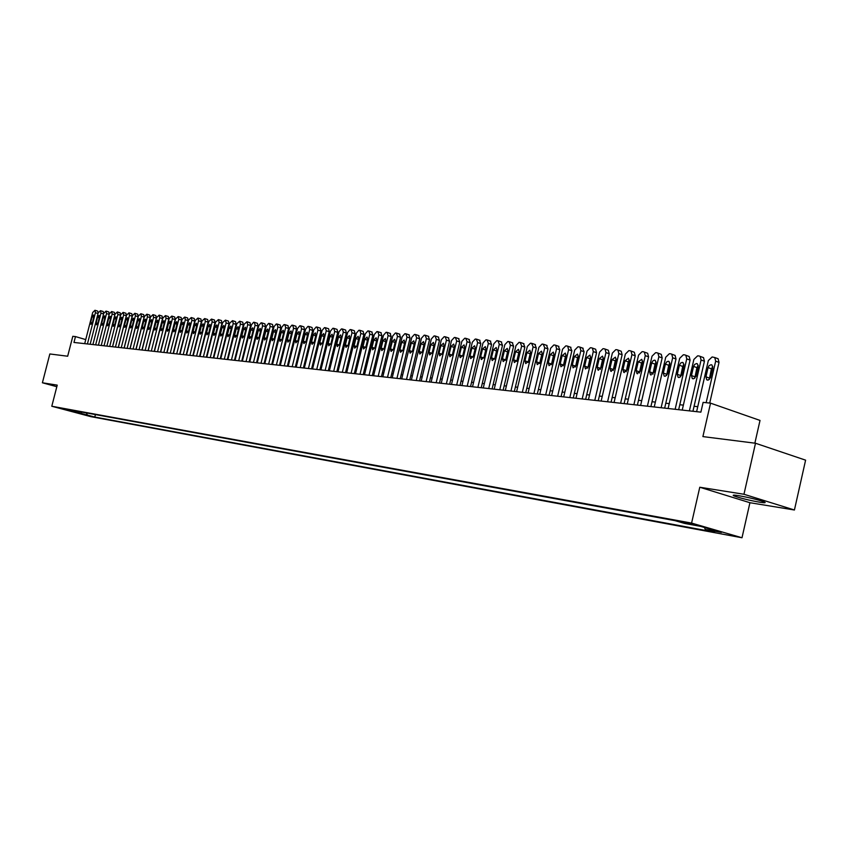 <?xml version="1.0" encoding="UTF-8"?>
<svg xmlns="http://www.w3.org/2000/svg" width="848" height="848" viewBox="0 0 848 848"><rect width="100%" height="100%" fill="white"/><g stroke="black" fill="none" stroke-linecap="round" stroke-linejoin="round"><path stroke-width="1.27" d="M738.481 495.635C733.223 494.829 731.866 494.978 734.41 496.059C740.887 498.295 749.325 500.352 759.702 502.217C765.119 503.055 766.518 502.917 763.889 501.793C757.275 499.525 748.805 497.479 738.481 495.635M683.234 521.944L693.611 524.477L683.234 521.944M754.868 443.165L760.02 420.428L710.539 403.15L703.119 402.376L700.883 412.149L73.967 342.454L75.472 336.582L72.801 336.306L67.67 356.224L49.841 353.966L42.4 382.777L56.816 386.72M794.428 509.998L805.6 460.157L755.504 443.25L743.961 494.257L699.78 487.24L691.586 523.089L742 537.759L749.929 502.716L794.428 509.998L743.961 494.257M691.586 523.089L51.792 406.245L90.768 416.633L742 537.759M64.798 409.414L57.834 407.634L64.851 409.192M86.316 412.912L87.439 415.096L94.796 417.046L714.61 532.131L705.239 529.417L721.425 532.406L700.734 526.396L684.601 523.428L674.966 520.64L63.865 408.8L71.338 410.803L72.08 410.305M87.439 415.096L71.338 410.803M710.539 403.15L702.897 436.593L755.504 443.25M51.792 406.245L57.229 385.13L42.4 382.777M85.743 339.592L75.472 336.582M697.766 406.68L694.077 406.287M683.371 405.132L679.81 404.74M669.231 403.606L665.797 403.235M655.356 402.1L652.027 401.74M641.724 400.638L638.502 400.288M628.336 399.185L625.22 398.857M615.171 397.765L612.171 397.447M602.25 396.376L599.345 396.058M589.54 394.998L586.731 394.702M577.053 393.652L574.34 393.366M564.768 392.327L562.15 392.041M552.695 391.023L550.172 390.748M540.823 389.741L538.385 389.476M529.152 388.479L526.788 388.225M517.662 387.25L515.383 386.995M506.362 386.031L504.168 385.787M495.253 384.822L493.123 384.6M484.303 383.646L482.258 383.423M473.544 382.48L471.573 382.268M462.944 381.335L461.047 381.134M452.514 380.211L450.68 380.021M442.243 379.109L440.472 378.918M432.13 378.017L430.424 377.826M422.166 376.936L420.534 376.766M412.361 375.876L410.782 375.706M402.694 374.837L401.189 374.678M393.175 373.809L391.723 373.65M383.805 372.802L382.406 372.643M374.562 371.806L373.226 371.657M365.456 370.82L364.174 370.682M356.489 369.855L355.248 369.717M347.638 368.901L346.461 368.763M338.924 367.958L337.79 367.831M330.328 367.025L329.247 366.908M321.858 366.113L320.82 365.997M313.495 365.212L312.509 365.106M305.259 364.322L304.315 364.216M297.129 363.442L296.228 363.347M289.115 362.584L288.256 362.488M281.207 361.725L280.391 361.64M273.406 360.888L272.632 360.803M265.71 360.05L264.979 359.976M258.121 359.234L257.421 359.16M250.626 358.428L249.969 358.354M243.238 357.633L242.613 357.559M235.935 356.838L235.341 356.775M228.737 356.065L228.176 356.001M95.421 414.577L94.796 417.046M705.239 529.417L704.487 527.488M81.207 411.98L81.525 413.994M699.78 487.24L749.929 502.716M84.694 343.652L92.697 312.499L94.944 310.273L95.432 312.711L87.418 343.949M92.103 316.76L93.556 314.968L93.852 316.898L92.411 322.537L90.959 324.328L90.662 322.388L92.103 316.76L93.768 317.258M95.146 310.336L97.7 311.11L98.188 312.891L90.142 344.256M92.898 344.564L100.954 313.145L100.446 310.697L98.188 312.923M97.594 317.205L99.057 315.414L99.364 317.353L97.902 323.024L96.439 324.816L96.142 322.876L97.594 317.205L99.269 317.714M100.658 310.76L103.223 311.534L103.689 313.527M95.654 344.871L103.732 313.357L106.021 311.11L106.53 313.58L98.432 345.178M104.039 345.804L112.169 314.014L111.65 311.545L109.339 313.792L101.23 345.486L109.191 314.385L106.53 313.58M103.138 317.671L104.622 315.859L104.929 317.809L103.467 323.523L101.993 325.325L101.675 323.364L103.138 317.671L104.834 318.18M106.223 311.184L108.809 311.958L109.191 314.385M109.71 346.429L117.883 314.46L117.353 311.969L115.021 314.237L106.869 346.111L114.84 314.831L112.169 314.014M108.756 318.127L110.251 316.315L110.558 318.276L109.095 324.021L107.601 325.823L107.283 323.862L108.756 318.127L110.463 318.647M111.862 311.608L114.448 312.393L114.84 314.831M112.519 346.737L120.554 315.286L117.883 314.46M114.427 318.594L115.943 316.77L116.261 318.753L114.787 324.519L113.272 326.342L112.954 324.36L114.427 318.594L116.165 319.124M117.565 312.043L120.162 312.827L120.554 315.286M112.572 346.747L120.755 314.693L123.108 312.403L123.66 314.915L115.445 347.065M118.264 347.383L126.341 315.742L123.66 314.915M120.172 319.071L121.699 317.237L122.027 319.23L120.543 325.028L119.017 326.862L118.688 324.869L120.172 319.071L121.921 319.611M123.342 312.477L125.939 313.262L126.341 315.742M118.338 347.394L126.564 315.138L128.949 312.848L129.5 315.371L121.243 347.712M124.084 348.03L132.193 316.198L129.5 315.371M125.981 319.548L127.529 317.714L127.857 319.707L126.363 325.547L124.826 327.381L124.497 325.378L125.981 319.548L127.751 320.088M129.172 312.923L131.79 313.707L132.193 316.198M124.179 348.04L132.447 315.604L134.843 313.294L135.415 315.827L127.115 348.369M129.967 348.676L138.118 316.664L135.415 315.827M131.853 320.035L133.422 318.18L133.751 320.194L132.256 326.067L130.698 327.922L130.359 325.897L131.853 320.035L133.655 320.586M135.076 313.368L137.705 314.163L138.118 316.664M130.083 348.698L138.394 316.06L140.821 313.749L141.393 316.304L133.062 349.026M135.913 349.344L144.107 317.131L141.393 316.304M137.8 320.523L139.379 318.668L139.719 320.682L138.213 326.597L136.645 328.452L136.305 326.427L137.8 320.523L139.623 321.085M141.054 313.824L143.683 314.619L144.107 317.131M136.062 349.355L144.404 316.537L146.852 314.205L147.446 316.77L139.072 349.694M141.934 350.012L150.17 317.618L147.446 316.77M143.821 321.021L145.421 319.155L145.761 321.18L144.255 327.127L142.665 329.003L142.316 326.957L143.821 321.021L145.665 321.583M147.096 314.279L149.736 315.085L150.17 317.618M142.104 350.033L150.499 317.014L152.969 314.661L153.573 317.247L145.156 350.372M148.029 350.69L156.308 318.095L153.573 317.247M149.916 321.53L151.527 319.643L151.877 321.689L150.361 327.667L148.75 329.543L148.4 327.498L149.916 321.53L151.771 322.102M153.212 314.746L155.862 315.551L156.308 318.095M148.22 350.712L156.657 317.491L159.159 315.138L159.763 317.735L151.315 351.051M154.198 351.379L162.519 318.583L159.763 317.735M156.074 322.039L157.707 320.141L158.067 322.198L156.541 328.218L154.919 330.105L154.548 328.038L156.074 322.039L157.961 322.611M159.413 315.212L162.063 316.018L162.519 318.583M154.421 351.401L162.901 317.979L165.424 315.604L166.038 318.223L157.548 351.75M160.442 352.068L168.805 319.081L166.038 318.223M162.307 322.547L163.961 320.65L164.321 322.717L162.795 328.77L161.152 330.667L160.781 328.589L162.307 322.547L164.215 323.141M165.678 315.689L168.349 316.505L168.805 319.081M160.685 352.1L169.208 318.466L171.762 316.081L172.388 318.721L163.855 352.45M166.759 352.768L175.165 319.579L172.388 318.721M168.625 323.067L170.289 321.159L170.66 323.236L169.123 329.331L167.459 331.239L167.088 329.151L168.625 323.067L170.554 323.671M172.017 316.166L174.699 316.982L175.165 319.579M167.035 352.8L175.6 318.965L178.175 316.569L178.822 319.219L170.236 353.16M173.162 353.478L181.599 320.088L178.822 319.219M175.017 323.597L176.702 321.678L177.073 323.766L175.525 329.893L173.851 331.822L173.469 329.713L175.017 323.597L176.967 324.201M178.44 316.654L181.122 317.481L181.599 320.088M173.458 353.521L182.066 319.473L184.673 317.067L185.33 319.728L176.702 353.881M179.628 354.199L188.118 320.597L185.33 319.728M181.483 324.137L183.189 322.198L183.571 324.307L182.013 330.466L180.327 332.405L179.935 330.285L181.483 324.137L183.465 324.742M184.938 317.152L187.641 317.979L188.118 320.597M179.967 354.241L188.616 319.982L191.245 317.555L191.913 320.247L183.242 354.602M186.189 354.93L194.722 321.116L191.913 320.247M188.033 324.678L189.751 322.728L190.143 324.848L188.585 331.049L186.867 332.999L186.475 330.868L188.033 324.678L190.037 325.293M191.521 317.65L194.224 318.477L194.722 321.116M186.549 354.973L195.241 320.502L197.902 318.064L198.591 320.767L189.878 355.344M192.825 355.672L201.4 321.646L198.591 320.767M194.669 325.219L196.407 323.268L196.8 325.399L195.231 331.642L193.503 333.593L193.09 331.451L194.669 325.219L196.694 325.855M198.188 318.148L200.902 318.986L201.4 321.646M193.217 355.715L201.951 321.032L204.644 318.572L205.343 321.297L196.588 356.086M199.545 356.414L208.163 322.176L205.343 321.297M201.379 325.77L203.138 323.809L203.541 325.95L201.962 332.236L200.213 334.197L199.799 332.045L201.379 325.77L203.435 326.416M204.93 318.668L207.654 319.505L208.163 322.176M199.969 356.467L208.756 321.562L211.47 319.092L212.18 321.827L203.382 356.838M206.35 357.178L215.01 322.717L212.18 321.827M208.173 326.332L209.954 324.36L210.368 326.512L208.778 332.84L207.007 334.812L206.594 332.649L208.173 326.332L210.251 326.989M211.767 319.187L214.502 320.025L215.01 322.717M206.806 357.22L215.636 322.092L218.381 319.611L219.113 322.367L210.262 357.612M213.251 357.941L221.953 323.258L219.113 322.367M215.063 326.904L216.865 324.911L217.289 327.084L215.689 333.455L213.897 335.437L213.473 333.253L215.063 326.904L217.162 327.561M218.689 319.707L221.423 320.555L221.953 323.258M213.738 357.994L222.611 322.643L225.388 320.141L226.13 322.918L217.226 358.386M220.226 358.715L228.981 323.819L226.13 322.918M222.038 327.476L223.861 325.484L224.285 327.667L222.685 334.07L220.872 336.062L220.438 333.868L222.038 327.476L224.169 328.144M225.695 320.237L228.441 321.095L228.981 323.819M220.745 358.778L229.67 323.194L232.479 320.682L233.232 323.47L224.296 359.17M227.306 359.499L236.094 324.371L233.232 323.47M229.098 328.059L230.942 326.056L231.377 328.25L229.766 334.695L227.932 336.709L227.487 334.494L229.098 328.059L231.26 328.738M232.797 320.777L235.553 321.636L236.094 324.371M227.858 359.563L236.825 323.745L239.655 321.222L240.429 324.031L231.44 359.965M234.461 360.305L243.302 324.943L240.429 324.031M236.253 328.653L238.118 326.628L238.564 328.844L236.942 335.331L235.087 337.356L234.631 335.13L236.253 328.653L238.436 329.342M239.984 321.328L242.751 322.187L243.302 324.943M235.055 360.368L244.065 324.318L246.938 321.774L247.722 324.604L238.691 360.771M241.722 361.11L250.605 325.515L247.722 324.604M243.503 329.247L245.39 327.211L245.846 329.448L244.213 335.978L242.337 338.002L241.871 335.766L243.503 329.247L245.719 329.946M247.266 321.88L250.043 322.738L250.605 325.515M242.348 361.174L251.411 324.89L253.573 322.272L254.315 322.325L255.11 325.176L246.026 361.587M249.079 361.926L258.015 326.098L255.11 325.176M250.849 329.861L252.757 327.816L253.213 330.052L251.58 336.624L249.672 338.67L249.206 336.412L250.849 329.861L253.086 330.561M254.654 322.441L257.442 323.311L258.015 326.098M249.736 362.001L258.841 325.473L261.036 322.834L261.778 322.897L262.604 325.759L253.467 362.414M256.531 362.753L265.509 326.692L262.604 325.759M258.29 330.476L260.219 328.409L260.686 330.667L259.043 337.281L257.114 339.338L256.637 337.069L258.29 330.476L260.559 331.186M262.127 323.003L264.926 323.883L265.509 326.692M257.23 362.827L266.378 326.056L268.593 323.406L269.357 323.47L270.183 326.353L261.004 363.251M264.078 363.591L273.109 327.286L270.183 326.353M265.827 331.091L267.788 329.024L268.254 331.292L266.601 337.96L264.65 340.027L264.173 337.737L265.827 331.091L268.127 331.822M269.706 323.576L272.515 324.455L273.109 327.286M264.809 363.675L274.021 326.66L276.257 323.989L277.02 324.042L277.879 326.957L268.646 364.099M271.731 364.439L280.805 327.89L277.879 326.957M273.469 331.727L275.452 329.639L275.929 331.928L274.264 338.638L272.293 340.716L271.805 338.416L273.469 331.727L275.801 332.469M277.381 324.159L280.2 325.049L280.805 327.89M272.505 364.523L281.759 327.264L284.016 324.572L284.801 324.636L285.67 327.561L276.384 364.958M279.48 365.308L288.606 328.505L285.67 327.561M281.207 332.363L283.221 330.264L283.709 332.575L282.034 339.317L280.031 341.415L279.533 339.094L281.207 332.363L283.571 333.116M285.172 324.752L288.002 325.643L288.606 328.505M280.296 365.393L289.603 327.869L291.892 325.166L292.677 325.229L293.567 328.187L284.239 365.838M287.345 366.177L296.514 329.13L293.567 328.187M289.051 333.01L291.087 330.9L291.585 333.222L289.91 340.016L287.885 342.126L287.377 339.794L289.051 333.01L291.447 333.773M293.058 325.356L295.899 326.247L296.514 329.13M288.203 366.272L297.553 328.494L299.863 325.77L300.669 325.833L301.57 328.812L292.189 366.718M295.305 367.067L304.538 329.766L301.57 328.812M297.012 333.667L299.068 331.547L299.577 333.879L297.881 340.726L295.835 342.836L295.316 340.493L297.012 333.667L299.439 334.441M301.061 325.961L303.902 326.862L304.538 329.766M296.217 367.163L305.619 329.119L307.951 326.385L308.767 326.448L309.69 329.437L300.256 367.619M303.383 367.958L312.658 330.402L309.69 329.437M305.079 334.335L307.167 332.204L307.676 334.547L305.98 341.437L303.902 343.567L303.372 341.214L305.079 334.335L307.538 335.119M309.16 326.575L312.022 327.476L312.658 330.402M304.337 368.064L313.792 329.766L316.156 327.01L316.982 327.063L317.926 330.084L308.439 368.52M311.576 368.869L320.904 331.049L317.926 330.084M313.251 335.013L315.371 332.861L315.891 335.225L314.184 342.168L312.075 344.309L311.545 341.935L313.251 335.013L315.753 335.808M317.385 327.201L320.258 328.112L320.904 331.049M312.573 368.986L322.081 330.413L324.466 327.635L325.303 327.699L326.268 330.731L316.728 369.442M319.876 369.792L329.257 331.706L326.268 330.731M321.54 335.691L323.692 333.54L324.222 335.914L322.494 342.899L320.364 345.051L319.823 342.666L321.54 335.691L324.074 336.508M325.717 327.837L328.6 328.748L329.257 331.706M320.915 369.908L330.487 331.059L332.893 328.271L333.741 328.335L334.727 331.398L325.134 370.385M328.303 370.735L337.737 332.374L334.727 331.398M329.946 336.391L332.119 334.218L332.66 336.614L330.932 343.652L328.77 345.814L328.218 343.408L329.946 336.391L332.511 337.218M334.176 328.473L337.059 329.395L337.737 332.374M329.384 370.852L339.009 331.727L341.447 328.918L342.306 328.982L343.313 332.066L333.667 371.329M336.847 371.678L346.323 333.052L343.313 332.066M338.479 337.091L340.673 334.907L341.225 337.313L339.486 344.405L337.303 346.588L336.741 344.161L338.479 337.091L341.076 337.928M342.74 329.13L345.645 330.052L346.323 333.052M337.981 371.806L347.648 332.405L350.118 329.575L350.998 329.639L352.015 332.745L342.316 372.293M345.507 372.643L355.036 333.741L352.015 332.745M347.118 337.801L349.355 335.607L349.917 338.034L348.168 345.168L345.942 347.362L345.369 344.924L347.118 337.801L349.758 338.659M351.443 329.787L354.347 330.72L355.036 333.741M346.694 372.781L356.414 333.084L358.916 330.243L359.806 330.307L360.845 333.434L351.093 373.268M354.294 373.618L363.887 334.43L360.845 333.434M355.895 338.532L358.163 336.317L358.725 338.765L356.966 345.952L354.718 348.157L354.135 345.698L355.895 338.532L358.566 339.401M360.262 330.455L363.177 331.398L363.887 334.43M355.535 373.756L365.308 333.783L367.841 330.911L368.742 330.985L369.802 334.133L359.997 374.254M363.209 374.615L372.855 335.14L369.802 334.133M364.788 339.264L367.089 337.038L367.661 339.497L365.891 346.737L363.612 348.963L363.018 346.482L364.788 339.264L367.502 340.154M371.784 331.992L372.855 335.14M364.502 374.752L374.328 334.483L376.894 331.6L377.805 331.663L378.897 334.843L369.028 375.261M372.251 375.622L381.95 335.85L378.897 334.843M373.82 340.006L376.152 337.769L376.735 340.249L374.954 347.542L372.643 349.779L372.039 347.288L373.82 340.006L376.576 340.907M380.858 332.681L381.95 335.85M373.597 375.77L383.487 335.204L386.073 332.289L387.006 332.363L388.119 335.564L378.197 376.279M381.43 376.639L391.182 336.582L388.119 335.564M382.978 340.758L385.342 338.522L385.935 341.013L384.144 348.358L381.801 350.606L381.187 348.093L382.978 340.758L385.776 341.68M390.069 333.381L391.182 336.582M382.83 376.798L392.772 335.925L395.401 332.999L396.345 333.073L397.479 336.296L387.504 377.318M390.748 377.678L400.553 337.313L397.479 336.296M392.274 341.532L394.67 339.274L395.274 341.776L393.472 349.185L391.098 351.443L390.472 348.92L392.274 341.532L395.104 342.465M399.419 334.091L400.553 337.313M392.2 377.837L402.206 336.667L404.856 333.709L405.81 333.783L406.976 337.038L396.938 378.367M400.203 378.727L410.061 338.066L406.976 337.038M401.708 342.306L404.146 340.037L404.75 342.56L402.948 350.023L400.521 352.291L399.896 349.747L401.708 342.306L404.581 343.26M408.906 334.822L410.061 338.066M401.719 378.897L411.778 337.409L414.46 334.441L415.435 334.515L416.612 337.79L406.521 379.427M409.796 379.787L419.718 338.829L416.612 337.79M411.28 343.101L413.76 340.811L414.375 343.355L412.552 350.871L410.103 353.16L409.467 350.595L411.28 343.101L414.206 344.065M418.53 335.554L419.718 338.829M411.375 379.968L421.488 338.172L424.212 335.172L425.198 335.246L426.406 338.553L416.251 380.508M419.537 380.879L429.512 339.592L426.406 338.553M421 343.906L423.512 341.606L424.138 344.161L422.315 351.729L419.813 354.029L419.177 351.454L421 343.906L423.968 344.882M428.304 336.296L429.512 339.592M421.17 381.059L431.356 338.946L434.112 335.925L435.109 335.999L436.338 339.327L426.131 381.611M429.427 381.971L439.465 340.377L436.338 339.327M430.869 344.712L433.423 342.401L434.059 344.977L432.215 352.609L429.682 354.92L429.024 352.323L430.869 344.712L433.879 345.719M438.225 337.048L439.465 340.377M431.123 382.162L441.363 339.719L444.161 336.688L445.168 336.762L446.43 340.122L436.158 382.724M439.465 383.095L449.567 341.172L446.43 340.122M440.886 345.539L443.483 343.217L444.129 345.814L442.274 353.499L439.699 355.821L439.041 353.213L440.886 345.539L443.939 346.567M448.306 337.822L449.567 341.172M441.236 383.285L451.528 340.514L454.358 337.462L455.387 337.536L456.68 340.917L446.345 383.858M449.663 384.229L459.817 341.988L456.68 340.917M451.062 346.387L453.691 344.044L454.348 346.652L452.482 354.4L449.875 356.743L449.196 354.114L451.062 346.387L454.168 347.426M458.535 338.606L459.817 341.988M451.496 384.43L461.863 341.32L464.725 338.235L465.764 338.32L467.078 341.733L456.69 385.003M460.029 385.374L470.237 342.804L467.078 341.733M461.397 347.235L464.068 344.882L464.736 347.51L462.86 355.323L460.199 357.676L459.521 355.026L461.397 347.235L464.545 348.295M468.923 339.391L470.237 342.804M461.927 385.586L472.347 342.147L475.251 339.041L476.311 339.115L477.647 342.56L467.195 386.179M470.545 386.55L480.816 343.631L477.647 342.56M471.891 348.104L474.604 345.74L475.283 348.38L473.396 356.255L470.693 358.619L470.004 355.948L471.891 348.104L475.05 349.175L475.219 348.634M473.226 356.785L475.05 349.175M479.47 340.196L480.816 343.631M472.516 386.762L483 342.974L485.936 339.847L487.017 339.921L488.384 343.398L477.88 387.366M481.229 387.737L491.564 344.479L488.384 343.398M482.544 348.984L485.31 346.599L485.989 349.27L484.091 357.199L481.357 359.584L480.657 356.891L482.544 348.984L485.724 350.054L485.989 349.281M480.657 356.891L483.837 357.962L485.724 350.054M490.197 341.013L491.564 344.479M483.275 387.96L493.822 343.822L496.801 340.663L497.893 340.748L499.302 344.246L488.724 388.564M492.094 388.946L502.493 345.337L499.302 344.246M493.377 349.874L496.197 347.489L496.875 350.16L494.967 358.163L492.179 360.559L491.469 357.856L493.377 349.874L496.568 350.955L496.917 350.012M494.628 359.107L496.568 350.955M501.2 341.861L502.493 345.337M494.214 389.179L504.825 344.68L507.835 341.5L508.948 341.585L510.39 345.115L499.748 389.794M503.129 390.165L513.591 346.217L510.39 345.115M504.38 350.786L507.242 348.38L507.941 351.072L506.023 359.139L503.182 361.545L502.461 358.821L504.38 350.786L507.581 351.878L507.994 350.786M505.609 360.22L507.581 351.878M512.266 342.698L513.591 346.217M505.323 390.409L515.997 345.549L519.05 342.348L520.184 342.433L521.647 345.995L510.941 391.034M514.333 391.416L524.859 347.097L521.647 345.995M515.563 351.708L518.478 349.291L519.177 352.005L517.248 360.135L514.365 362.552L513.634 359.817L515.563 351.708L518.775 352.8L519.252 351.602M516.771 361.322L518.775 352.8M523.502 343.557L524.859 347.097M516.612 391.67L527.35 346.44L530.456 343.207L531.601 343.302L533.106 346.885L522.326 392.306M525.739 392.677L536.328 347.998L533.106 346.885M526.926 352.641L529.894 350.213L530.604 352.948L528.664 361.142L525.728 363.58L524.986 360.813L526.926 352.641L530.148 353.754L530.689 352.45M528.124 362.435L530.148 353.754M534.929 344.426L536.328 347.998M528.092 392.942L538.893 347.341L542.042 344.087L543.208 344.171L544.745 347.797L533.901 393.589M537.325 393.97L547.978 348.92L544.745 347.797M538.48 353.595L541.501 351.157L542.222 353.902L540.261 362.17L537.272 364.619L536.53 361.842L538.48 353.595L541.713 354.708L542.317 353.319M539.667 363.559L541.713 354.708M546.536 345.316L547.978 348.92M539.763 394.246L550.638 348.252L553.818 344.977L555.016 345.072L555.684 345.284L556.574 348.719L545.667 394.903M549.101 395.285L559.818 349.853L556.574 348.719M550.225 354.57L553.299 352.111L554.03 354.877L552.059 363.209L549.016 365.668L548.264 362.88L550.225 354.57L553.468 355.694L554.126 354.21M551.401 364.682L553.468 355.694M558.344 346.217L559.818 349.853M551.635 395.56L562.563 349.185L565.796 345.889L567.005 345.973L567.715 346.207L568.605 349.662L557.634 396.228M561.079 396.61L571.859 350.796L568.605 349.662M562.171 355.556L565.298 353.086L566.029 355.874L564.047 364.28L560.952 366.749L560.189 363.93L562.171 355.556L565.425 356.679L566.135 355.121M563.337 365.827L565.425 356.679M570.344 347.129L571.859 350.796M563.697 396.906L574.7 350.139L577.976 346.8L579.205 346.896L579.947 347.139L580.848 350.616L569.803 397.585M573.259 397.966L584.102 351.761L580.848 350.616M574.308 356.552L577.509 354.082L578.241 356.881L576.248 365.35L573.089 367.831L572.326 365.011L574.308 356.552L577.573 357.697L578.347 356.054M575.485 366.983L577.573 357.697M582.544 348.062L584.102 351.761M575.972 398.263L587.039 351.093L590.367 347.744L591.618 347.839L592.381 348.093L593.293 351.581L582.184 398.963M585.639 399.344L596.557 352.747L593.293 351.581M586.657 357.57L589.922 355.089L590.653 357.909L588.65 366.453L585.427 368.944L584.664 366.103L586.657 357.57L589.932 358.725L590.77 357.008M587.834 368.159L589.932 358.725M594.957 349.005L595.656 349.249L596.557 352.747M588.448 399.652L599.589 352.079L602.97 348.698L604.242 348.793L605.037 349.058L605.949 352.577L594.777 400.362M598.243 400.744L609.235 353.743L605.949 352.577M599.229 358.609L602.546 356.118L603.288 358.948L601.274 367.566L597.988 370.067L597.215 367.205L599.229 358.609L602.504 359.764L603.394 357.983M600.395 369.346L602.504 359.764M607.581 349.97L608.323 350.235L609.235 353.743M601.147 401.062L612.362 353.075L615.786 349.662L617.079 349.758L617.916 350.054L618.828 353.584L607.581 401.782M611.069 402.164L622.125 354.75L618.828 353.584M612.002 359.669L615.394 357.167L616.136 360.008L614.111 368.7L610.761 371.212L609.977 368.339L612.002 359.669L615.298 360.824L616.242 358.98M613.168 370.544L615.298 360.824M620.418 350.945L621.213 351.231L622.125 354.75M614.069 402.503L625.358 354.093L628.824 350.648L630.149 350.754L631.029 351.051L631.94 354.602L620.619 403.235M624.117 403.616L635.237 355.789L631.94 354.602M625.008 360.739L628.463 358.227L629.216 361.089L627.17 369.866L623.757 372.378L622.973 369.484L625.008 360.739L628.304 361.905L629.322 359.987M626.174 371.774L628.304 361.905M633.477 351.941L634.325 352.249L635.237 355.789M627.223 403.966L638.576 355.121L642.106 351.655L643.441 351.75L644.363 352.079L645.275 355.641L633.88 404.708M637.389 405.1L648.582 356.838L645.275 355.641M638.237 361.831L641.777 359.308L642.519 362.181L640.463 371.032L636.975 373.565L636.191 370.661L638.237 361.831L641.554 363.008L642.625 361.025M639.413 373.014L641.554 363.008M646.77 352.948L647.671 353.277L648.582 356.838M640.611 405.45L652.027 356.171L655.61 352.673L656.977 352.779L657.942 353.128L658.854 356.701L647.384 406.203M650.904 406.595L662.171 357.909L658.854 356.701M651.709 362.944L652.928 360.803L654.476 360.146L655.324 360.421L656.066 363.304L653.999 372.23L650.427 374.774L649.642 371.848L651.709 362.944L655.027 364.131L656.161 362.075M652.875 374.275L655.027 364.131M660.295 353.987L661.26 354.337L662.171 357.909M654.232 406.966L665.733 357.241L669.369 353.711L670.757 353.817L671.764 354.199L672.676 357.782L661.133 407.74M664.662 408.132L676.004 359.001L672.676 357.782M665.415 364.078L666.666 361.905L668.245 361.259L669.114 361.545L669.856 364.439L667.662 373.862L665.298 376.236L664.132 375.993L663.337 373.056L665.415 364.078L668.743 365.276L669.941 363.156M666.592 375.558L668.743 365.276M674.075 355.036L675.093 355.407L676.004 359.001M668.107 408.513L679.672 358.333L683.361 354.771L684.781 354.877L685.841 355.28L686.742 358.884L675.135 409.287M678.665 409.69L690.081 360.103L686.742 358.884M679.375 365.223L680.647 363.029L682.28 362.382L683.149 362.69L683.891 365.605L681.686 375.113L679.269 377.508L678.071 377.243L677.287 374.297L679.375 365.223L682.714 366.431L683.976 364.258M680.552 376.862L682.714 366.431M688.11 356.107L689.18 356.51L690.081 360.103M682.227 410.082L693.876 359.435L697.618 355.853L699.059 355.959L700.172 356.393L701.073 359.997L689.392 410.877M692.933 411.269L704.423 361.237L701.073 359.997M693.59 366.4L694.597 364.46L696.558 363.538L697.448 363.866L698.19 366.781L695.964 376.385L693.823 378.727L692.265 378.515L691.48 375.547L693.59 366.4L696.939 367.619L698.264 365.371M694.777 378.187L696.939 367.619M702.409 357.199L703.522 357.623L704.423 361.237M696.611 411.683L708.334 360.57L712.14 356.955L714.779 357.527L715.67 361.142L706.151 402.694M709.712 403.065L719.019 362.382L715.67 361.142M708.069 367.597L709.098 365.626L711.112 364.704L712.023 365.064L712.755 367.979L710.507 377.678L708.313 380.042L706.723 379.798L705.949 376.83L708.069 367.597L711.419 368.816L712.808 366.516M709.257 379.533L711.419 368.816M716.963 358.301L718.129 358.768L719.019 362.382M98.039 313.506L95.432 312.711M90.662 322.388L92.305 322.876M103.583 313.94L100.954 313.145M96.142 322.876L97.806 323.374M101.675 323.364L103.361 323.872M107.283 323.862L108.989 324.371M112.954 324.36L114.671 324.879M118.688 324.869L120.427 325.388M124.497 325.378L126.257 325.918M130.359 325.897L132.14 326.438M136.305 326.427L138.107 326.968M142.316 326.957L144.139 327.508M148.4 327.498L150.234 328.059M154.548 328.038L156.414 328.611M160.781 328.589L162.668 329.172M167.088 329.151L168.996 329.734M173.469 329.713L175.398 330.307M179.935 330.285L181.885 330.89M186.475 330.868L188.447 331.473M193.09 331.451L195.104 332.066M199.799 332.045L201.835 332.67M206.594 332.649L208.65 333.285M213.473 333.253L215.551 333.9M220.438 333.868L222.536 334.525M227.487 334.494L229.617 335.161M234.631 335.13L236.793 335.797M241.871 335.766L244.065 336.455M249.206 336.412L251.421 337.112M256.637 337.069L258.884 337.78M264.173 337.737L266.442 338.458M271.805 338.416L274.105 339.136M279.533 339.094L281.865 339.836M287.377 339.794L289.74 340.546M295.316 340.493L297.722 341.256M303.372 341.214L305.81 341.977M311.545 341.935L314.004 342.719M319.823 342.666L322.314 343.461M328.218 343.408L330.752 344.214M336.741 344.161L339.306 344.988M345.369 344.924L347.977 345.761M354.135 345.698L356.775 346.546M363.018 346.482L365.7 347.351M372.039 347.288L374.752 348.168M381.187 348.093L383.943 348.984M390.472 348.92L393.26 349.821M399.896 349.747L402.726 350.68M409.467 350.595L412.329 351.538M419.177 351.454L422.081 352.408M429.024 352.323L431.982 353.298M439.041 353.213L442.041 354.21M449.196 354.114L452.249 355.121M459.521 355.026L462.616 356.054M470.004 355.948L473.142 356.997M491.469 357.856L494.66 358.927M502.461 358.821L505.673 359.902M513.634 359.817L516.845 360.898M524.986 360.813L528.219 361.916M536.53 361.842L539.763 362.944M548.264 362.88L551.507 363.993M560.189 363.93L563.443 365.053M572.326 365.011L575.591 366.135M584.664 366.103L587.94 367.237M597.215 367.205L600.501 368.35M609.977 368.339L613.274 369.484M622.973 369.484L626.269 370.65M636.191 370.661L639.498 371.827M649.642 371.848L652.971 373.025M663.337 373.056L666.676 374.244M677.287 374.297L680.626 375.484M691.48 375.547L694.841 376.756M705.949 376.83L709.31 378.038M734.612 495.147L734.41 496.059M97.7 311.11L95.071 310.304M103.223 311.534L100.573 310.718M108.809 311.958L106.148 311.142M114.448 312.393L111.788 311.566M120.162 312.827L117.49 312M125.939 313.262L123.257 312.435M131.79 313.707L129.087 312.88M137.705 314.163L134.991 313.325M143.683 314.619L140.969 313.781M149.736 315.085L147.011 314.237M155.862 315.551L153.128 314.703M162.063 316.018L159.318 315.17M168.349 316.505L165.593 315.647M174.699 316.982L171.932 316.124M181.122 317.481L178.356 316.611M187.641 317.979L184.853 317.099M194.224 318.477L191.425 317.597M200.902 318.986L198.093 318.106M207.654 319.505L204.834 318.615M214.502 320.025L211.671 319.134M221.423 320.555L218.593 319.664M228.441 321.095L225.6 320.194M235.553 321.636L232.691 320.724M242.751 322.187L239.889 321.275M250.043 322.738L247.171 321.827M257.442 323.311L254.548 322.388M264.926 323.883L262.021 322.95M272.515 324.455L269.6 323.523M280.2 325.049L277.275 324.106M288.002 325.643L285.066 324.699M295.899 326.247L292.952 325.293M303.902 326.862L300.945 325.908M312.022 327.476L309.054 326.522M320.258 328.112L317.269 327.137M328.6 328.748L325.611 327.773M337.059 329.395L334.059 328.42M345.645 330.052L342.634 329.066M354.347 330.72L351.326 329.724M363.177 331.398L360.146 330.391M372.134 332.077L369.092 331.07M381.229 332.776L378.176 331.759M390.451 333.487L387.388 332.458M399.811 334.197L396.726 333.169M409.308 334.928L406.224 333.889M418.954 335.67L415.849 334.631M428.738 336.412L425.632 335.373M438.681 337.175L435.554 336.126M448.762 337.949L445.635 336.889M459.012 338.734L455.874 337.674M469.421 339.539L466.262 338.458M479.989 340.345L476.83 339.264M490.727 341.172L487.558 340.08M501.645 342.009L498.454 340.917M512.733 342.868L509.531 341.755M524 343.726L520.789 342.613M535.448 344.606L532.226 343.493M547.087 345.507L543.865 344.383M558.927 346.419L555.684 345.284M570.969 347.351L567.715 346.207M583.201 348.295L579.947 347.139M595.656 349.249L592.381 348.093M608.323 350.235L605.037 349.058M597.988 370.067L598.518 370.258M621.213 351.231L617.916 350.054M610.761 371.212L611.323 371.413M634.325 352.249L631.029 351.051M623.757 372.378L624.351 372.59M647.671 353.277L644.363 352.079M636.975 373.565L637.622 373.798M661.26 354.337L657.942 353.128M650.427 374.774L651.116 375.017M675.093 355.407L671.764 354.199M664.132 375.993L664.864 376.258M689.18 356.51L685.841 355.28M678.071 377.243L678.866 377.53M703.522 357.623L700.172 356.393M692.265 378.515L693.113 378.812M718.129 358.768L714.779 357.527M706.723 379.798L707.635 380.127"/></g></svg>
